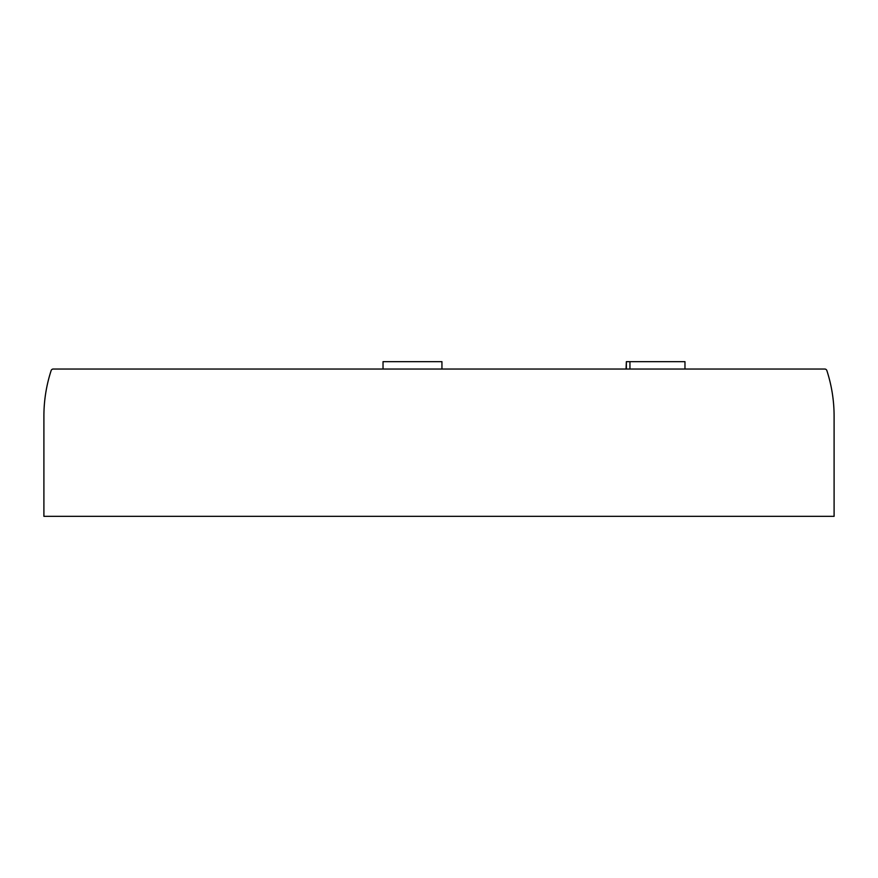 <?xml version="1.0" encoding="UTF-8"?>
<svg xmlns="http://www.w3.org/2000/svg" width="878" height="878" viewBox="0 0 878 878"><rect width="100%" height="100%" fill="white"/><g stroke="black" fill="none" stroke-linecap="round" stroke-linejoin="round"><path stroke-width="1.32" d="M43.9 516.33L834.1 516.33L834.1 416.172A147.284 147.284 0 0 0 826.856 370.56A2.206 2.206 0 0 0 824.76 369.034L53.24 369.034A2.206 2.206 0 0 0 51.143 370.56A147.284 147.284 0 0 0 43.9 416.172L43.9 516.33M629.943 369.034L629.943 361.67L626.365 361.67L626.365 369.034M629.943 361.67L684.972 361.67L684.972 369.034M626.058 369.034L626.365 361.67M383.027 369.034L383.027 361.67L441.941 361.67L441.941 369.034"/></g></svg>
